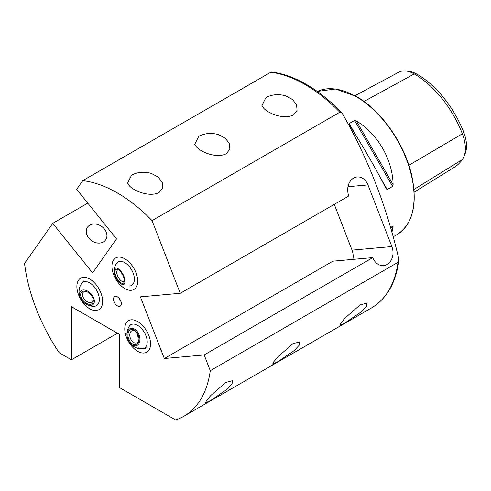 <?xml version="1.0" encoding="UTF-8"?>
<svg xmlns="http://www.w3.org/2000/svg" width="491" height="491" viewBox="0 0 491 491"><rect width="100%" height="100%" fill="white"/><g stroke="black" fill="none" stroke-linecap="round" stroke-linejoin="round"><path stroke-width="0.74" d="M265.969 97.525C272.008 94.432 278.569 93.867 285.664 95.837L292.599 99.569L296.632 105.013L297.037 110.463L293.373 115.023C284.16 119.632 269.129 113.937 263.87 108.419L261.93 105.51L265.969 97.525M131.625 175.091C137.658 171.997 144.225 171.433 151.314 173.397L158.255 177.128L162.288 182.578L162.687 188.028L159.029 192.582C149.81 197.198 134.78 191.502 129.52 185.985L127.58 183.075L131.625 175.091M198.8 136.308C204.833 133.214 211.394 132.65 218.489 134.62L225.424 138.345L229.457 143.795L229.862 149.246L226.198 153.806C216.985 158.415 201.954 152.719 196.695 147.202L194.755 144.293L198.8 136.308M124.824 258.818A18.216 10.52 -120 0 0 115.716 257.916A18.216 10.52 -120 0 0 112.924 272.517A18.216 10.52 -120 0 0 124.824 288.573A18.216 10.52 -120 0 0 133.933 289.475A18.216 10.52 -120 0 0 136.725 274.874A18.216 10.52 -120 0 0 124.824 258.818M89.761 279.066A18.216 10.52 -120 0 0 80.653 278.164A18.216 10.52 -120 0 0 77.86 292.765A18.216 10.52 -120 0 0 89.761 308.814A18.216 10.52 -120 0 0 98.869 309.717A18.216 10.52 -120 0 0 101.662 295.122A18.216 10.52 -120 0 0 89.761 279.066M82.776 180.627L76.67 189.317L116.514 238.884L92.59 272.916L52.746 223.35L24.55 263.458A132.736 76.633 60 0 0 59.19 352.734L71.404 359.793L71.404 306.666L119.258 334.291L119.258 387.417L175.643 419.971A132.736 76.633 60 0 0 183.781 416.3A132.736 76.633 60 0 0 210.277 370.693L204.17 354.944L372.749 257.622A13.533 10.673 84.9 0 0 383.52 265.576A13.533 10.673 84.9 0 0 391.886 246.568L367.962 184.911A13.533 10.673 84.9 0 0 357.19 176.95A13.533 10.673 84.9 0 0 353.606 178.098A13.533 10.673 84.9 0 0 348.825 195.958L180.246 293.287L152.05 220.619A132.736 76.633 60 0 0 117.417 192.975A132.736 76.633 60 0 0 82.776 180.627L271.216 71.987C282.607 73.337 294.355 77.492 306.445 84.458C318.72 91.578 330.517 101.054 341.828 112.899L339.784 112.236L152.05 220.619M360.087 304.923L366.593 303.18L366.446 306.347L361.732 311.546L345.13 322.851L339.833 325.294L340.852 323.09L345.112 317.953L360.087 304.923M225.743 382.489L232.249 380.74L232.102 383.907L227.382 389.105L210.786 400.417L205.49 402.859L206.508 400.65L210.768 395.519L225.743 382.489M292.912 343.706L299.424 341.963L299.271 345.124L294.557 350.328L277.961 361.634L272.658 364.077L273.683 361.867L277.943 356.736L292.912 343.706M137.658 321.537A18.216 10.52 -120 0 0 128.55 320.635A18.216 10.52 -120 0 0 125.757 335.236A18.216 10.52 -120 0 0 137.658 351.292A18.216 10.52 -120 0 0 146.766 352.194A18.216 10.52 -120 0 0 149.559 337.593A18.216 10.52 -120 0 0 137.658 321.537M117.417 305.868A5.53 3.192 60 0 1 113.568 299.952A5.53 3.192 60 0 1 116.017 296.325A5.53 3.192 60 0 1 117.417 296.834A5.53 3.192 60 0 1 121.068 305.071A5.53 3.192 60 0 1 117.417 305.868M120.915 301.351A2.602 1.504 60 0 1 119.16 298.319M392.622 226.308L390.511 227.529L392.622 226.308L393.113 226.774L391.898 232.433M349.304 124.984L349.144 123.615L354.563 120.485L356.319 120.939C377.708 133.785 392.677 159.716 393.113 184.659L392.622 186.408L387.203 189.538L386.098 188.71C376.247 169.199 361.278 143.274 349.304 124.984L349.224 124.855M210.277 370.693L398.011 262.304L398.845 260.703L398.674 258.413C386.699 206.637 368.035 158.525 342.675 114.078L341.828 112.899M180.246 293.287L140.401 296.846L164.325 358.504L204.17 354.944M354.981 95.708L398.741 72.208A31.516 18.198 60 0 1 406.266 71.029L409.598 71.483A29.264 16.897 60 0 1 416.976 74.172A76.369 44.092 60 0 1 463.743 132.349L462.362 133.822L408.874 165.283M414.177 192.122L454.218 167.333A78.621 45.393 60 0 0 462.362 159.55A31.516 18.198 -120 0 0 463.878 156.746L465.155 153.634A29.264 16.897 -120 0 0 463.743 132.349M406.266 71.029A31.516 18.198 60 0 1 414.22 73.926A78.621 45.393 60 0 1 462.362 133.822A31.516 18.198 -120 0 1 463.878 156.746M71.404 359.793L117.417 333.229M87.772 203.127L52.746 223.35M352.869 259.395A13.533 10.673 84.9 0 0 352.041 250.128L334.279 204.354M164.325 358.504L332.904 261.181L372.749 257.622M129.256 326.319A13.509 7.801 60 0 1 136.848 324.956A13.509 7.801 60 0 1 146.815 338.545A13.509 7.801 60 0 1 142.2 348.739A13.509 7.801 60 0 1 138.468 347.873M150.498 342.565A18.216 10.52 60 0 1 146.766 352.194A18.216 10.52 60 0 1 133.239 347.831A18.216 10.52 60 0 1 124.824 330.265A18.216 10.52 60 0 1 128.55 320.635A18.216 10.52 60 0 1 142.077 324.993A18.216 10.52 60 0 1 150.498 342.565M138.843 337.237A13.011 8.586 70.2 0 1 137.511 333.542M138.971 338.256A6.506 4.296 70.2 0 1 138.499 337.599A6.506 4.296 70.2 0 1 136.964 332.677M139.002 338.71A6.506 4.296 70.2 0 1 136.608 342.871A6.506 4.296 70.2 0 1 131.336 340.177A6.506 4.296 70.2 0 1 132.196 330.627A6.506 4.296 70.2 0 1 136.694 332.309M129.808 341.196A7.807 5.155 70.2 0 1 129.084 331.087A7.807 5.155 70.2 0 1 136.48 332.039A7.807 5.155 70.2 0 1 137.161 332.966A7.807 5.155 70.2 0 1 139.008 339.054A7.807 5.155 70.2 0 1 135.743 344.541A7.807 5.155 70.2 0 1 129.808 341.196M138.29 344.467A9.108 6.015 70.2 0 1 129.194 341.883A9.108 6.015 70.2 0 1 128.673 329.694A9.108 6.015 70.2 0 1 137.768 332.278A9.108 6.015 70.2 0 1 138.29 344.467M81.113 284.258A13.509 7.801 60 0 1 81.353 283.847A13.509 7.801 60 0 1 94.063 286.572A13.509 7.801 60 0 1 98.409 303.622A13.509 7.801 60 0 1 94.303 306.267A14.577 14.577 0 0 1 84.133 302.769A9.108 5.616 48 0 1 81.629 299.983A9.108 5.616 48 0 1 80.684 298.399A9.108 5.616 48 0 1 83.083 289.985A9.108 5.616 48 0 1 93.253 297A9.108 5.616 48 0 1 92.59 304.825A9.108 5.616 48 0 1 84.133 302.769M84.286 304.248A18.216 10.52 60 0 1 80.653 278.164A18.216 10.52 60 0 1 95.236 283.632A18.216 10.52 60 0 1 98.869 309.717A18.216 10.52 60 0 1 84.286 304.248M92.873 298.325A6.506 4.014 48 0 1 92.081 301.855A6.506 4.014 48 0 1 90.504 302.524A6.506 4.014 48 0 1 83.912 298.638A6.506 4.014 48 0 1 83.378 292.176A6.506 4.014 48 0 1 84.955 291.507A6.506 4.014 48 0 1 86.968 291.758M83.642 291.089A7.807 4.818 48 0 1 86.526 291.568A7.807 4.818 48 0 1 93.02 298.786A7.807 4.818 48 0 1 90.295 304.31A7.807 4.818 48 0 1 81.58 298.295A7.807 4.818 48 0 1 83.642 291.089M103.362 241.971A11.06 8.721 -144.9 0 1 88.767 238.061A11.06 8.721 -144.9 0 1 89.816 225.117A11.06 8.721 -144.9 0 1 104.411 229.027A11.06 8.721 -144.9 0 1 103.362 241.971M114.127 270.915A9.108 3.91 61.9 0 1 119.098 269.369A9.108 3.91 61.9 0 1 125.033 280.189A9.108 3.91 61.9 0 1 121.025 283.859A9.108 3.91 61.9 0 1 120.142 283.227A9.108 3.91 61.9 0 1 114.127 270.915A14.577 14.577 0 0 1 116.416 263.599A13.509 7.801 60 0 1 132.662 271.916A13.509 7.801 60 0 1 129.366 286.026M117.459 257.241A18.216 10.52 60 0 1 134.706 269.854A18.216 10.52 60 0 1 133.933 289.475A18.216 10.52 60 0 1 132.189 290.156A18.216 10.52 60 0 1 114.943 277.544A18.216 10.52 60 0 1 115.716 257.916A18.216 10.52 60 0 1 117.459 257.241M124.333 280.791A6.506 2.793 61.9 0 1 123.72 281.49A6.506 2.793 61.9 0 1 119.528 279.127A6.506 2.793 61.9 0 1 116.748 272.554A6.506 2.793 61.9 0 1 117.594 270.007A6.506 2.793 61.9 0 1 118.515 269.884M124.315 280.134A7.807 3.351 61.9 0 1 124.254 281.613A7.807 3.351 61.9 0 1 119.411 281.65A7.807 3.351 61.9 0 1 114.925 272.468A7.807 3.351 61.9 0 1 117.791 269.485A7.807 3.351 61.9 0 1 124.315 280.134M317.266 91.424A81.985 47.332 60 0 1 356.11 96.604A81.985 47.332 60 0 1 409.666 168.849A81.985 47.332 60 0 1 397.102 234.545C412.759 224.08 417.663 204.52 411.82 175.864C404.977 144.36 381.372 110.493 356.497 96.561L335.556 88.981L317.26 91.424M270.504 72.238A132.736 76.633 60 0 1 305.144 84.587A132.736 76.633 60 0 1 339.784 112.236M398.011 262.304A132.736 76.633 60 0 1 371.509 307.918L183.781 416.3M416.976 74.172L414.22 73.926L364.003 101.459M462.362 159.55L413.987 189.446M387.203 189.538L380.157 177.325M356.196 135.823L349.144 123.615M392.622 186.408L354.563 120.485M393.113 184.659L356.319 120.939M390.695 228.174L393.113 226.774M347.996 186.69L367.962 184.911M352.041 250.128L391.886 246.568M393.119 236.84L397.102 234.545M398.845 260.703C395.789 283.031 386.681 298.767 371.509 307.918M130.655 324.471A14.577 14.577 0 0 0 146.465 347.892M83.875 280.877A14.577 14.577 0 0 0 81.629 299.983"/></g></svg>
